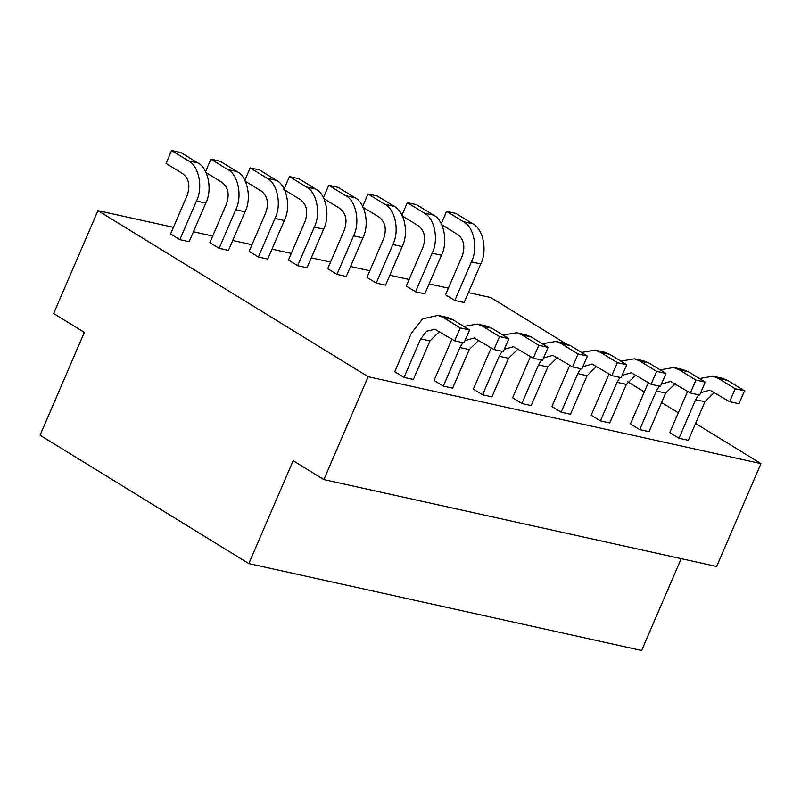 <?xml version="1.0" encoding="UTF-8"?>
<svg xmlns="http://www.w3.org/2000/svg" width="801" height="801" viewBox="0 0 801 801"><rect width="100%" height="100%" fill="white"/><g stroke="black" fill="none" stroke-linecap="round" stroke-linejoin="round"><path stroke-width="1.2" d="M572.525 366.908L578.082 353.992L587.413 356.055L581.846 368.981L572.525 366.908L552.78 355.374L543.569 357.967M541.466 360.039L538.482 364.926L521.872 403.504L512.61 397.807L530.512 356.545M557.386 357.606L547.814 366.988L531.193 405.566L521.872 403.504M587.413 356.055L570.542 345.692L565.186 343.509L555.864 341.446L542.307 343.779M578.082 353.992L561.221 343.629L555.864 341.446M548.134 347.364L542.567 360.28L533.246 358.217L538.803 345.301L548.134 347.364L531.263 336.991L525.907 334.818L516.585 332.755L503.018 335.088M538.803 345.301L521.942 334.928L516.585 332.755M491.233 347.854L473.331 389.116L482.592 394.803L499.203 356.235L502.187 351.349M533.246 358.217L513.501 346.683L504.29 349.276M518.107 348.916L508.525 358.297L491.914 396.875L482.592 394.803M508.855 338.673L503.288 351.589L493.957 349.526L499.524 336.61L508.855 338.673L491.984 328.3L486.628 326.127L477.306 324.065L463.739 326.397M499.524 336.61L482.663 326.237L477.306 324.065M451.954 339.163L434.052 380.425L443.313 386.112L459.924 347.544L462.908 342.658M493.957 349.526L474.222 337.992L465.001 340.585M478.828 340.225L469.246 349.606L452.635 388.175L443.313 386.112M454.678 340.836L434.943 329.301L426.673 331.173L420.645 338.853L404.034 377.421L394.773 371.734L411.394 333.156L422.618 318.858L438.027 315.364L447.348 317.436L452.705 319.609L469.576 329.982L464.009 342.898L454.678 340.836L460.245 327.919L469.576 329.982M439.549 331.534L429.967 340.916L413.356 379.484L404.034 377.421M460.245 327.919L443.384 317.546L438.027 315.364M173.427 227.334L97.952 210.633L368.15 376.71L760.95 463.629L695.578 423.449M678.247 412.795L661.566 402.543M644.234 391.889L627.724 381.747M565.726 343.639L490.743 297.551L468.395 292.605M448.38 288.17L429.116 283.914M409.101 279.479L389.837 275.224M369.822 270.788L350.558 266.523M330.543 262.097L311.279 257.832M291.264 253.406L272 249.141M251.985 244.716L232.721 240.45M212.706 236.025L193.441 231.759M297.682 265.702L307.003 267.764L323.614 229.186C330.453 215.93 326.067 193.842 315.644 189.016L298.783 178.643L289.461 176.58L306.322 186.953C316.745 191.779 321.131 213.867 314.292 227.124L297.682 265.702L288.42 260.005L305.031 221.436C308.245 211.985 306.813 204.796 300.755 199.87L283.894 189.507L289.461 176.58M210.903 159.199L205.336 172.125L222.197 182.488C228.255 187.414 229.677 194.603 226.473 204.045L209.862 242.623L219.124 248.31L228.445 250.373L245.056 211.804C251.894 198.548 247.509 176.46 237.086 171.624L220.225 161.261L210.903 159.199L227.764 169.562C238.187 174.398 242.573 196.485 235.734 209.742L219.124 248.31M179.845 239.619L189.166 241.682L205.777 203.114C212.615 189.857 208.23 167.769 197.807 162.933L180.946 152.57L171.614 150.508L188.485 160.871C198.908 165.707 203.294 187.794 196.455 201.051L179.845 239.619L170.583 233.932L187.194 195.354C190.398 185.912 188.976 178.723 182.918 173.797L166.057 163.424L171.614 150.508M250.182 167.89L244.615 180.816L261.476 191.179C267.534 196.105 268.966 203.294 265.752 212.736L249.141 251.314L258.403 257.001L267.724 259.073L284.335 220.495C291.174 207.239 286.788 185.151 276.365 180.315L259.504 169.952L250.182 167.89L267.043 178.253C277.466 183.089 281.852 205.176 275.013 218.433L258.403 257.001M368.019 193.962L377.341 196.025L394.212 206.398C404.625 211.224 409.011 233.321 402.172 246.568L385.561 285.146L376.24 283.083L366.978 277.386L383.599 238.818C386.803 229.366 385.371 222.177 379.314 217.251L362.452 206.888L368.019 193.962L384.88 204.335C395.304 209.161 399.689 231.259 392.85 244.505L376.24 283.083M454.798 300.465L445.536 294.778L462.157 256.2C465.361 246.748 463.939 239.569 457.882 234.633L441.011 224.27L446.578 211.354L463.439 221.717C473.862 226.543 478.247 248.64 471.409 261.887L454.798 300.465L464.119 302.528L480.74 263.95L471.409 261.887M407.298 202.653L416.62 204.726L433.491 215.089C443.914 219.915 448.29 242.012 441.451 255.259L424.84 293.837L415.519 291.774L406.257 286.087L422.878 247.509C426.082 238.057 424.65 230.868 418.593 225.942L401.732 215.579L407.298 202.653L424.16 213.026C434.583 217.852 438.968 239.95 432.129 253.196L415.519 291.774M336.961 274.393L327.699 268.695L344.32 230.127C347.524 220.675 346.092 213.487 340.035 208.56L323.173 198.197L328.74 185.271L345.601 195.644C356.024 200.47 360.41 222.568 353.571 235.814L336.961 274.393L346.282 276.455L362.893 237.877L353.571 235.814M569.791 365.236L551.899 406.497L561.151 412.195L570.472 414.257L587.093 375.679L596.665 366.297M648.349 382.618L630.457 423.889L639.709 429.576L649.04 431.639L665.651 393.061L675.223 383.689M687.628 391.309L669.736 432.58L678.988 438.267L688.319 440.33L704.93 401.752L714.502 392.38M609.07 373.927L591.178 415.188L600.43 420.885L609.751 422.948L626.372 384.37L635.944 374.998M97.952 210.633L53.647 313.501L84.355 332.375L40.05 435.233L248.841 563.574L293.146 460.705L323.854 479.579L716.645 566.497L760.95 463.629M368.15 376.71L323.854 479.579M248.841 563.574L641.641 650.492L681.19 558.657M580.745 368.73L577.761 373.616L561.151 412.195M626.692 364.745L617.371 362.683L611.804 375.609L621.125 377.671L626.692 364.745L609.821 354.382L604.465 352.2L595.143 350.137L581.586 352.47M617.371 362.683L600.5 352.32L595.143 350.137M611.804 375.609L592.059 364.065L582.848 366.658M620.034 377.421L617.04 382.307L600.43 420.885M651.083 384.3L660.404 386.362L665.971 373.436L656.65 371.374L651.083 384.3L631.338 372.755L622.127 375.349M665.971 373.436L649.1 363.073L643.744 360.891L634.422 358.828L620.865 361.161M656.65 371.374L639.779 361.011L634.422 358.828M659.313 386.112L656.319 390.998L639.709 429.576M690.362 392.991L699.684 395.053L705.25 382.127L695.929 380.064L690.362 392.991L670.617 381.446L661.406 384.039M705.25 382.127L688.389 371.764L683.023 369.581L673.701 367.519L660.144 369.852M695.929 380.064L679.058 369.702L673.701 367.519M698.592 394.813L695.608 399.689L678.988 438.267M744.529 390.818L735.208 388.755L729.641 401.681L738.963 403.744L744.529 390.818L727.668 380.455L722.302 378.272L712.98 376.21L699.423 378.543M735.208 388.755L718.337 378.392L712.98 376.21M729.641 401.681L709.896 390.147L700.685 392.73M480.74 263.95C487.569 250.703 483.193 228.605 472.77 223.779L455.899 213.416L446.578 211.354M362.893 237.877C369.732 224.63 365.346 202.533 354.923 197.707L338.062 187.334L328.74 185.271M547.814 366.988L538.482 364.926M561.221 343.629L570.542 345.692M521.942 334.928L531.263 336.991M508.525 358.297L499.203 356.235M482.663 326.237L491.984 328.3M469.246 349.606L459.924 347.544M429.967 340.916L420.645 338.853M443.384 317.546L452.705 319.609M577.761 373.616L587.093 375.679M609.821 354.382L600.5 352.32M617.04 382.307L626.372 384.37M649.1 363.073L639.779 361.011M656.319 390.998L665.651 393.061M688.389 371.764L679.058 369.702M695.608 399.689L704.93 401.752M727.668 380.455L718.337 378.392M314.292 227.124L323.614 229.186M306.322 186.953L315.644 189.016M275.013 218.433L284.335 220.495M267.043 178.253L276.365 180.315M235.734 209.742L245.056 211.804M227.764 169.562L237.086 171.624M196.455 201.051L205.777 203.114M188.485 160.871L197.807 162.933M472.77 223.779L463.439 221.717M433.491 215.089L424.16 213.026M441.451 255.259L432.129 253.196M394.212 206.398L384.88 204.335M402.172 246.568L392.85 244.505M354.923 197.707L345.601 195.644"/></g></svg>
